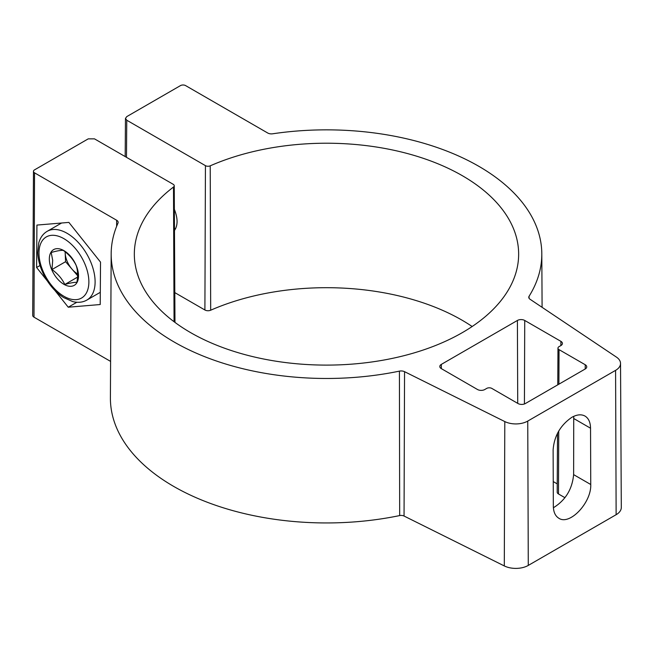 <?xml version="1.0" encoding="UTF-8"?>
<svg xmlns="http://www.w3.org/2000/svg" width="654" height="654" viewBox="0 0 654 654"><rect width="100%" height="100%" fill="white"/><g stroke="black" fill="none" stroke-linecap="round" stroke-linejoin="round"><path stroke-width="0.98" d="M47.456 281.122L36.599 267.486L36.918 225.082L68.883 222.401L100.528 262.131L100.209 304.535L68.245 307.216L76.837 302.254M68.245 307.216L54.822 290.368M36.599 267.486L40.033 265.508M571.751 417.366C576.877 414.497 581.3 414.072 585.003 416.067C588.592 418.274 590.431 422.329 590.537 428.215L590.75 484.508C591.551 502.607 569.716 525.718 558.868 518.262C555.287 516.055 553.439 512.008 553.333 506.114L553.12 449.821C554.2 436.046 560.413 425.223 571.751 417.366M573.738 416.336L573.623 474.624C572.225 489.249 565.481 500.285 553.39 507.749M126.762 120.222L205.438 165.65A3.638 2.101 0 0 0 210.22 165.83A192.162 110.943 0 0 1 412.143 154.851A192.162 110.943 0 0 1 518.647 254.504A192.162 110.943 0 0 1 399.749 356.724A192.162 110.943 0 0 1 190.608 332.616A192.162 110.943 0 0 1 134.332 254.504A192.162 110.943 0 0 1 173.498 187.036A3.638 2.101 0 0 0 174.234 185.761A3.638 2.101 0 0 0 173.171 184.281L94.487 138.852L88.249 138.852L34.539 169.86A3.638 2.101 0 0 0 33.468 171.34A3.638 2.101 0 0 0 34.539 172.836L116.649 220.243A5.183 2.992 0 0 1 118.161 222.368A5.183 2.992 0 0 1 117.998 223.104A215.321 124.309 0 0 0 111.172 253.777A215.321 124.309 0 0 0 174.234 342.067A215.321 124.309 0 0 0 399.414 371.129A5.183 2.992 0 0 1 404.556 371.676L504.798 421.568A16.873 9.736 0 0 0 527.745 421.078L615.586 370.36A16.873 9.736 0 0 0 620.532 363.436A16.873 9.736 0 0 0 616.436 357.109L530.026 299.238A5.183 2.992 0 0 1 528.775 297.292A5.183 2.992 0 0 1 529.078 296.27A215.321 124.309 0 0 0 541.806 253.777A215.321 124.309 0 0 0 272.685 133.792A5.183 2.992 0 0 1 267.731 133.015L185.622 85.609A3.638 2.101 0 0 0 180.471 85.609L126.762 116.616L125.47 118.407L126.762 120.222L126.475 157.32M559.031 349.628A3.638 2.101 0 0 1 557.968 348.132A3.638 2.101 0 0 1 559.031 346.653L560.903 345.574A5.183 2.992 0 0 0 562.424 343.473A5.183 2.992 0 0 0 560.903 341.347L524.737 320.46A5.183 2.992 0 0 0 517.404 320.46L441.319 364.392A5.183 2.992 0 0 0 439.807 366.51A5.183 2.992 0 0 0 441.319 368.619L477.494 389.506A5.183 2.992 0 0 0 484.818 389.506L486.69 388.419A3.638 2.101 0 0 1 491.841 388.419L518.033 403.543A5.183 2.992 0 0 0 525.358 403.543L585.232 368.979A5.183 2.992 0 0 0 586.744 366.878A5.183 2.992 0 0 0 585.232 364.752L559.031 349.628L558.9 384.176M472.155 326.518A191.393 110.501 0 0 0 210.686 310.217A4.406 2.542 0 0 1 204.898 309.988L174.806 292.616M404.556 371.676L404.049 516.039L504.299 565.931A17.642 10.186 0 0 0 528.285 565.416L616.133 514.698A17.642 10.186 0 0 0 621.3 507.471L620.532 363.436M404.049 516.039A4.406 2.542 0 0 0 399.676 515.573A216.09 124.759 0 0 1 173.694 486.413A216.09 124.759 0 0 1 110.403 397.804L111.172 253.777M33.468 171.34L32.7 315.367A4.406 2.542 0 0 0 33.992 317.174L110.6 361.409M557.241 483.886L553.243 481.581M564.966 497.71L558.491 493.974A4.406 2.542 0 0 1 557.2 492.16L557.51 433.242M174.365 209.321C177.921 218.354 177.962 225.401 174.479 230.461M77.63 273.961A17.642 10.186 60 0 1 72.005 269.154A17.642 10.186 60 0 1 65.196 253.155A17.642 10.186 60 0 1 65.179 251.847M64.82 284.482C62.016 278.678 57.732 273.699 51.977 269.546L52.696 260.374L51.192 252.485C56.661 250.94 60.683 250.229 63.25 250.368C68.981 254.48 73.264 259.458 76.101 265.303C77.826 270.159 78.088 275.841 76.886 282.356C74.335 282.217 70.321 282.929 64.82 284.482L77.548 277.132M77.622 275.677L65.588 261.69L51.977 269.546M65.588 261.69L65.13 251.806M78.496 274.982A20.642 11.919 -120 0 0 63.136 250.204A20.642 11.919 -120 0 0 49.352 259.99A20.642 11.919 -120 0 0 64.721 284.768A20.642 11.919 -120 0 0 78.496 274.982M573.836 418.576L590.537 428.215M573.623 474.624L590.75 484.508M529.078 296.27L529.086 298.314M210.22 165.83L210.686 310.217M615.586 370.36L616.133 514.698M527.745 421.078L528.285 565.416M504.798 421.568L504.299 565.931M399.414 371.129L399.676 515.573M116.649 220.243L116.625 226.366M34.539 172.836L33.992 317.174M560.903 341.347L560.887 345.582M524.737 320.46L524.418 403.976M517.404 320.46L517.723 403.363M441.319 364.392L441.336 368.627M585.232 364.752L585.216 368.987M558.729 431.027L558.491 493.974M205.438 165.65L204.898 309.988M173.498 187.036L174.062 321.727M88.838 280.304A35.283 20.372 60 0 1 52.647 286.665A35.283 20.372 60 0 1 50.301 235.489A35.283 20.372 60 0 1 88.838 280.304M95.067 280.1A39.69 22.915 60 0 1 86.892 300.055C82.845 302.377 78.137 302.892 72.774 301.608L63.61 297.57C56.62 293.09 50.644 286.648 45.69 278.261C40.736 269.595 38.071 261.02 37.711 252.542L38.782 242.838C40.344 237.516 43.148 233.674 47.202 231.312A39.69 22.915 60 0 1 77.074 241.212A39.69 22.915 60 0 1 95.067 280.1M541.806 253.777L542.092 307.315M125.176 156.568L125.47 118.407M557.968 348.132L557.772 384.83M174.234 185.761L174.97 322.397M61.582 223.014L47.202 231.312M100.299 292.313L86.892 300.055M175.738 228.393L174.471 229.129"/></g></svg>

